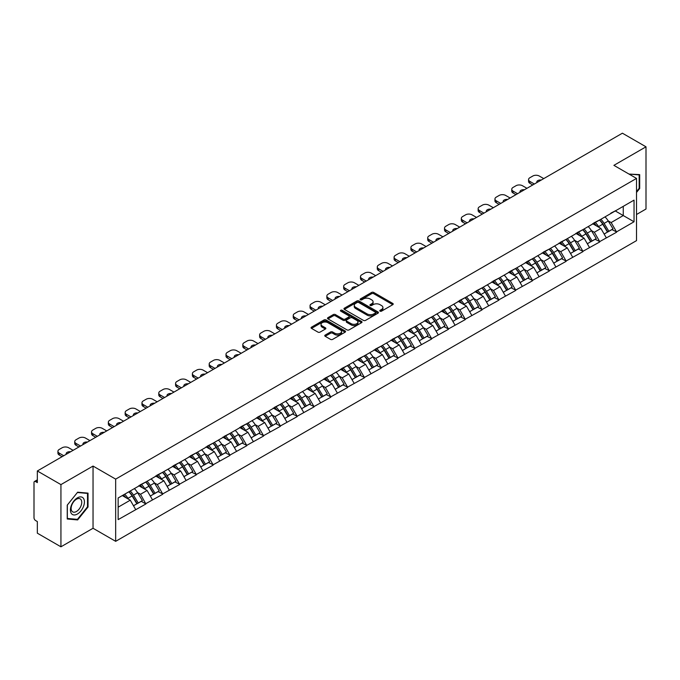 <?xml version="1.0" encoding="UTF-8"?>
<svg xmlns="http://www.w3.org/2000/svg" width="680" height="680" viewBox="0 0 680 680"><rect width="100%" height="100%" fill="white"/><g stroke="black" fill="none" stroke-linecap="round" stroke-linejoin="round"><path stroke-width="1.02" d="M380.06 311.151A1.045 0.603 0 0 0 381.539 311.151L392.776 304.666A1.496 0.867 0 0 0 393.21 304.053A1.496 0.867 0 0 0 392.776 303.442L373.736 292.451A1.496 0.867 0 0 0 371.62 292.451L360.383 298.945A1.045 0.603 0 0 0 360.077 299.37A1.045 0.603 0 0 0 360.383 299.795A1.045 0.603 0 0 0 361.87 299.795L363.324 298.953A4.785 2.762 0 0 1 370.09 298.953L371.679 299.872A4.785 2.762 0 0 1 373.082 301.826A4.785 2.762 0 0 1 371.679 303.781L370.226 304.623A1.045 0.603 0 0 0 369.911 305.048A1.045 0.603 0 0 0 370.226 305.473A1.045 0.603 0 0 0 371.705 305.473L373.159 304.631A4.785 2.762 0 0 1 379.925 304.631L381.514 305.55A4.785 2.762 0 0 1 382.916 307.504A4.785 2.762 0 0 1 381.514 309.459L380.06 310.301A1.045 0.603 0 0 0 379.754 310.726A1.045 0.603 0 0 0 380.06 311.151L380.06 310.301M325.193 335.07A1.496 0.867 0 0 0 324.76 335.682A1.496 0.867 0 0 0 325.193 336.294L330.539 339.379A1.496 0.867 0 0 0 332.648 339.379L345.134 332.171A1.496 0.867 0 0 0 345.567 331.559A1.496 0.867 0 0 0 345.134 330.956L326.094 319.966A1.496 0.867 0 0 0 323.977 319.966L311.5 327.165A1.496 0.867 0 0 0 311.058 327.777A1.496 0.867 0 0 0 311.5 328.389L317.951 332.112A1.496 0.867 0 0 0 320.067 332.112L325.405 329.026A1.496 0.867 0 0 0 325.848 328.414A1.496 0.867 0 0 0 325.405 327.811L322.209 325.958A4.003 2.312 0 0 1 321.036 324.326A4.003 2.312 0 0 1 323.501 322.192A4.003 2.312 0 0 1 327.862 322.694L340.399 329.927A4.003 2.312 0 0 1 341.572 331.559A4.003 2.312 0 0 1 339.099 333.693A4.003 2.312 0 0 1 334.738 333.2L332.648 331.993A1.496 0.867 0 0 0 330.539 331.993L325.193 335.07L325.193 336.294L330.539 333.234L330.539 331.993M93.041 466.063L60.936 484.602L37.34 470.976L622.404 133.195L646 146.812L613.895 165.35L636.523 178.415L115.668 479.128L93.041 466.063L93.041 528.266L115.668 541.331L115.668 479.128M363.426 320.39A1.496 0.867 0 0 0 365.543 320.39L378.021 313.183A1.496 0.867 0 0 0 378.462 312.57A1.496 0.867 0 0 0 378.021 311.958L358.989 300.968A1.496 0.867 0 0 0 356.873 300.968L344.394 308.176A1.496 0.867 0 0 0 343.952 308.788A1.496 0.867 0 0 0 344.394 309.4L363.426 320.39M341.156 311.38A1.045 0.603 0 0 1 342.219 311.525L342.219 310.284L361.573 321.462A1.496 0.867 0 0 1 362.015 322.065A1.496 0.867 0 0 1 361.573 322.677L349.095 329.885A1.496 0.867 0 0 1 346.978 329.885L327.947 318.894L327.947 317.671A1.496 0.867 0 0 0 327.505 318.282A1.496 0.867 0 0 0 327.947 318.894M327.947 317.671L333.285 314.585A1.496 0.867 0 0 1 335.401 314.585L343.12 319.048A1.496 0.867 0 0 0 345.236 319.048L348.78 316.999A1.496 0.867 0 0 0 349.214 316.387A1.496 0.867 0 0 0 348.78 315.775L340.74 311.142A1.045 0.603 0 0 1 340.433 310.709A1.045 0.603 0 0 1 341.079 310.156A1.045 0.603 0 0 1 342.219 310.284M115.668 541.331L636.523 240.626L636.523 178.415M128.894 491.776A10.208 5.89 -120 0 1 132.387 495.856L137.147 503.719L141.295 501.321L145.894 503.973L140.505 494.275L137.522 492.55M145.894 503.973L118.15 519.622L118.15 497.973L634.04 200.124L634.04 221.774L616.531 231.888L611.141 222.555L608.158 220.83M599.531 220.056A10.208 5.89 -120 0 1 603.024 224.136L607.784 231.999L611.932 229.602L616.531 231.888M616.531 232.254L599.726 241.587L594.337 232.254L591.354 230.537M582.717 229.755A10.208 5.89 -120 0 1 586.211 233.844L590.971 241.698L595.119 239.309L599.726 241.587M599.726 241.961L582.913 251.294L577.524 241.961L574.54 240.236M565.913 239.462A10.208 5.89 -120 0 1 569.406 243.55L574.167 251.404L578.314 249.007L582.913 251.294M582.913 251.668L566.108 261.001L560.719 251.668L557.736 249.942M549.1 249.169A10.208 5.89 -120 0 1 552.593 253.249L557.354 261.111L561.501 258.714L566.108 261.001M566.108 261.366L549.295 270.7L543.906 261.366L540.923 259.649M532.295 258.868A10.208 5.89 -120 0 1 535.789 262.956L540.549 270.81L544.697 268.422L549.295 270.7M549.295 271.074L532.491 280.406L527.102 271.074L524.119 269.348M515.483 268.575A10.208 5.89 -120 0 1 518.985 272.663L523.736 280.517L527.884 278.12L532.491 280.406M532.491 280.78L515.678 290.113L510.298 280.78L507.305 279.055M498.678 278.281A10.208 5.89 -120 0 1 502.171 282.361L506.931 290.224L511.079 287.827L515.678 290.113M515.678 290.488L498.873 299.812L493.485 290.488L490.501 288.762M481.865 287.98A10.208 5.89 -120 0 1 485.367 292.069L490.118 299.923L494.267 297.534L498.873 299.812M498.873 300.186L482.06 309.519L476.68 300.186L473.688 298.46M465.06 297.687A10.208 5.89 -120 0 1 468.554 301.775L473.314 309.629L477.462 307.232L482.06 309.519M482.06 309.893L465.256 319.226L459.867 309.893L456.883 308.168M448.248 307.394A10.208 5.89 -120 0 1 451.75 311.474L456.501 319.337L460.649 316.94L465.256 319.226M465.256 319.6L448.443 328.925L443.062 319.6L440.079 317.875M431.443 317.093A10.208 5.89 -120 0 1 434.936 321.181L439.696 329.035L443.844 326.647L448.443 328.925M448.443 329.298L431.638 338.631L426.25 329.298L423.266 327.582M414.638 326.8A10.208 5.89 -120 0 1 418.132 330.888L422.892 338.742L427.04 336.345L431.638 338.631M431.638 339.005L414.834 348.339L409.445 339.005L406.462 337.28M397.825 336.506A10.208 5.89 -120 0 1 401.319 340.595L406.079 348.449L410.227 346.052L414.834 348.339M414.834 348.712L398.021 358.037L392.632 348.712L389.649 346.987M381.021 346.205A10.208 5.89 -120 0 1 384.514 350.293L389.274 358.148L393.423 355.759L398.021 358.037M398.021 358.411L381.216 367.744L375.827 358.411L372.844 356.694M364.208 355.912A10.208 5.89 -120 0 1 367.701 360L372.462 367.854L376.609 365.457L381.216 367.744M381.216 368.118L364.403 377.451L359.014 368.118L356.031 366.392M347.403 365.619A10.208 5.89 -120 0 1 350.897 369.707L355.657 377.561L359.805 375.164L364.403 377.451M364.403 377.825L347.599 387.149L342.21 377.825L339.226 376.1M330.591 375.317A10.208 5.89 -120 0 1 334.084 379.406L338.844 387.26L342.992 384.872L347.599 387.149M347.599 387.524L330.786 396.856L325.397 387.524L322.413 385.806M313.786 385.024A10.208 5.89 -120 0 1 317.279 389.113L322.039 396.967L326.188 394.57L330.786 396.856M330.786 397.23L313.981 406.563L308.593 397.23L305.609 395.505M296.973 394.731A10.208 5.89 -120 0 1 300.466 398.82L305.226 406.674L309.375 404.277L313.981 406.563M313.981 406.938L297.168 416.262L291.779 406.938L288.796 405.212M280.168 404.438A10.208 5.89 -120 0 1 283.662 408.519L288.422 416.381L292.57 413.984L297.168 416.262M297.168 416.636L280.364 425.969L274.975 416.636L271.991 414.919M263.356 414.137A10.208 5.89 -120 0 1 266.857 418.225L271.609 426.079L275.757 423.683L280.364 425.969M280.364 426.343L263.551 435.676L258.171 426.343L255.178 424.618M246.551 423.844A10.208 5.89 -120 0 1 250.044 427.933L254.804 435.787L258.952 433.389L263.551 435.676M263.551 436.05L246.746 445.375L241.357 436.05L238.374 434.325M229.738 433.551A10.208 5.89 -120 0 1 233.24 437.631L237.992 445.493L242.139 443.096L246.746 445.375M246.746 445.748L229.933 455.081L224.553 445.748L221.561 444.031M212.933 443.25A10.208 5.89 -120 0 1 216.427 447.338L221.187 455.192L225.335 452.795L229.933 455.081M229.933 455.456L213.129 464.788L207.74 455.456L204.756 453.73M196.129 452.956A10.208 5.89 -120 0 1 199.623 457.045L204.374 464.899L208.522 462.502L213.129 464.788M213.129 465.162L196.316 474.495L190.935 465.162L187.952 463.437M179.316 462.663A10.208 5.89 -120 0 1 182.809 466.743L187.569 474.606L191.718 472.209L196.316 474.495M196.316 474.861L179.511 484.194L174.123 474.861L171.139 473.144M162.511 472.362A10.208 5.89 -120 0 1 166.005 476.45L170.765 484.304L174.913 481.916L179.511 484.194M179.511 484.568L162.707 493.901L157.318 484.568L154.334 482.842M145.698 482.069A10.208 5.89 -120 0 1 149.192 486.158L153.952 494.012L158.1 491.614L162.707 493.901M162.707 494.275L145.894 503.608M140.182 484.883L145.894 481.958M140.505 494.275L147.084 490.475L138.78 485.69M152.464 499.808L147.084 490.475M156.995 475.175L162.707 472.252M157.318 484.568L163.888 480.777L155.593 475.983M169.278 490.101L163.888 480.777M173.799 465.469L179.511 462.544M174.123 474.861L180.693 471.07L172.397 466.276M186.082 480.403L180.693 471.07M190.612 455.77L196.316 452.846M190.935 465.162L197.506 461.363L189.21 456.577M202.895 470.696L197.506 461.363M207.417 446.063L213.129 443.139M207.74 455.456L214.31 451.664L206.014 446.87M219.7 460.989L214.31 451.664M224.23 436.356L229.933 433.432M224.553 445.748L231.124 441.958L222.827 437.163M236.512 451.29L231.124 441.958M241.034 426.657L246.746 423.733M241.357 436.05L247.928 432.25L239.632 427.465M253.317 441.583L247.928 432.25M257.839 416.95L263.551 414.026M258.171 426.343L264.741 422.552L256.445 417.758M270.13 431.876L264.741 422.552M274.652 407.243L280.364 404.32M274.975 416.636L281.546 412.845L273.25 408.051M286.935 422.178L281.546 412.845M291.457 397.545L297.168 394.621M291.779 406.938L298.358 403.138L290.062 398.352M303.748 412.471L298.358 403.138M308.269 387.838L313.981 384.914M308.593 397.23L315.163 393.44L306.867 388.646M320.552 402.764L315.163 393.44M325.074 378.131L330.786 375.207M325.397 387.524L331.976 383.732L323.68 378.938M337.356 393.065L331.976 383.732M341.887 368.433L347.599 365.508M342.21 377.825L348.78 374.025L340.484 369.24M354.17 383.358L348.78 374.025M358.692 358.725L364.403 355.801M359.014 368.118L365.594 364.327L357.289 359.533M370.974 373.651L365.594 364.327M375.504 349.019L381.216 346.094M375.827 358.411L382.398 354.62L374.102 349.826M387.787 363.953L382.398 354.62M392.309 339.311L398.021 336.396M392.632 348.712L399.202 344.913L390.906 340.127M404.591 354.246L399.202 344.913M409.122 329.613L414.834 326.689M409.445 339.005L416.015 335.206L407.719 330.421M421.404 344.539L416.015 335.206M425.926 319.906L431.638 316.982M426.25 329.298L432.82 325.507L424.524 320.714M438.209 334.841L432.82 325.507M442.739 310.199L448.443 307.275M443.062 319.6L449.633 315.8L441.337 311.015M455.022 325.133L449.633 315.8M459.544 300.5L465.256 297.576M459.867 309.893L466.438 306.094L458.142 301.308M471.827 315.426L466.438 306.094M476.357 290.793L482.06 287.87M476.68 300.186L483.25 296.395L474.954 291.601M488.639 305.728L483.25 296.395M493.162 281.087L498.873 278.162M493.485 290.488L500.055 286.688L491.759 281.902M505.444 296.021L500.055 286.688M509.966 271.388L515.678 268.464M510.298 280.78L516.868 276.981L508.572 272.195M522.257 286.314L516.868 276.981M526.779 261.681L532.491 258.757M527.102 271.074L533.673 267.282L525.376 262.488M539.062 276.615L533.673 267.282M543.583 251.974L549.295 249.05M543.906 261.366L550.486 257.575L542.189 252.79M555.866 266.909L550.486 257.575M560.396 242.275L566.108 239.351M560.719 251.668L567.29 247.869L558.994 243.083M572.679 257.201L567.29 247.869M577.201 232.569L582.913 229.644M577.524 241.961L584.103 238.17L575.807 233.376M589.483 247.495L584.103 238.17M594.014 222.861L599.726 219.938M594.337 232.254L600.908 228.463L592.611 223.669M606.296 237.796L600.908 228.463M610.818 213.163L616.531 210.239M611.141 222.555L623.262 215.552L623.262 206.346L634.04 200.124M615.289 210.953L634.04 221.774M636.523 214.498L646 209.023L646 146.812M60.936 484.602L60.936 546.805L37.34 533.188L37.34 521.552L35.615 520.557A2.286 1.317 -120 0 1 34 517.76L34 482.545A2.286 1.317 -120 0 1 34.476 481.5A2.286 1.317 -120 0 1 35.615 481.61L37.34 482.613L37.34 470.976M60.936 546.805L93.041 528.266M118.15 507.178L130.271 500.183L122.298 495.575M135.66 509.515L130.271 500.183M602.786 224.324L603.321 224.629M585.981 234.03L586.509 234.337M569.168 243.729L569.704 244.035M552.364 253.436L552.891 253.742M535.551 263.143L536.087 263.449M518.746 272.841L519.274 273.148M501.933 282.548L502.469 282.854M485.129 292.255L485.664 292.561M468.316 301.954L468.851 302.269M451.512 311.661L452.047 311.967M434.699 321.368L435.234 321.674M417.894 331.067L418.429 331.381M401.081 340.774L401.616 341.079M384.276 350.48L384.812 350.786M367.472 360.179L367.999 360.493M350.659 369.886L351.195 370.192M333.854 379.593L334.381 379.899M317.041 389.291L317.577 389.606M300.237 398.999L300.764 399.304M283.424 408.705L283.959 409.012M266.62 418.404L267.155 418.719M249.806 428.111L250.342 428.417M233.002 437.818L233.537 438.124M216.189 447.517L216.725 447.831M199.385 457.223L199.92 457.529M182.571 466.93L183.107 467.237M165.767 476.637L166.303 476.943M148.954 486.336L149.489 486.642M132.149 496.043L132.685 496.349M636.523 192.448L639.693 188.487L639.693 174.624L629 174.071L639.158 174.905L639.158 188.334L636.523 191.624M88.034 493.127L77.639 492.201L67.243 505.129L67.243 518.993L77.639 519.928L88.034 506.991L88.034 493.127M380.477 311.304L381.514 310.7A4.785 2.762 0 0 0 382.916 308.745L382.916 307.504M373.082 301.826L373.082 303.067A4.785 2.762 0 0 1 371.679 305.023L370.642 305.626M392.76 304.674L373.736 293.7A1.496 0.867 0 0 0 371.62 293.7L360.808 299.948M378.003 313.2L358.989 302.218A1.496 0.867 0 0 0 356.873 302.218L344.411 309.409M375.377 313.004A1.045 0.603 0 0 0 375.683 312.57A1.045 0.603 0 0 0 375.377 312.146L358.666 302.498A1.045 0.603 0 0 0 357.187 302.498L355.657 303.382A4.785 2.762 0 0 0 354.254 305.337A4.785 2.762 0 0 0 355.657 307.292L367.072 313.888A4.785 2.762 0 0 0 373.847 313.888L375.377 313.004L375.377 314.245A1.045 0.603 0 0 0 375.683 313.82L375.683 312.57M354.254 305.337L354.254 306.578A4.785 2.762 0 0 0 355.657 308.533L355.657 307.292M375.377 314.245L373.847 315.129A4.785 2.762 0 0 1 367.072 315.129L355.657 308.533M327.964 318.903L333.285 315.834L333.285 314.585M349.214 316.387L349.214 317.637A1.496 0.867 0 0 1 348.78 318.249L345.236 320.288A1.496 0.867 0 0 1 343.12 320.288L335.401 315.834A1.496 0.867 0 0 0 333.285 315.834M342.219 311.525L361.556 322.694M351.135 323.672A4.003 2.312 0 0 0 355.495 324.173A4.003 2.312 0 0 0 357.96 322.039A4.003 2.312 0 0 0 356.787 320.407L352.376 317.857A1.496 0.867 0 0 0 350.26 317.857L346.715 319.898A1.496 0.867 0 0 0 346.281 320.51A1.496 0.867 0 0 0 346.715 321.122L351.135 323.672L351.135 324.912A4.003 2.312 0 0 0 355.495 325.414A4.003 2.312 0 0 0 357.96 323.28L357.96 322.039M346.281 320.51L346.281 321.759A1.496 0.867 0 0 0 346.715 322.363L346.715 321.122M351.135 324.912L346.715 322.363M341.572 331.559L341.572 332.809A4.003 2.312 0 0 1 339.099 334.942A4.003 2.312 0 0 1 334.738 334.441L332.648 333.234A1.496 0.867 0 0 0 330.539 333.234M321.036 324.326L321.036 325.575A4.003 2.312 0 0 0 322.209 327.207L322.209 325.958M325.389 329.043L322.209 327.207M345.108 332.188L326.094 321.207A1.496 0.867 0 0 0 323.977 321.207L311.517 328.398M639.158 188.181L639.693 188.487M87.499 506.677L88.034 506.991M76.542 519.29L77.639 519.928M543.745 178.602L539.274 176.026A4.573 2.635 0 0 0 532.814 176.026L529.907 177.701A4.573 2.635 0 0 0 528.564 179.571A4.573 2.635 0 0 0 529.907 181.432L529.907 183.303L532.755 184.952M529.907 183.303A4.573 2.635 180 0 1 528.564 181.432L528.564 179.571M529.907 181.432L534.378 184.017M536.885 182.563A3.579 2.066 180 0 1 536.775 182.053A3.579 2.066 180 0 1 541.237 180.055M604.996 216.894A12.495 7.216 60 0 1 608.269 221.017L604.12 223.405A12.495 7.216 -120 0 0 600.848 219.292M604.12 223.405L608.88 231.268L613.029 228.871L608.269 221.017M607.784 231.999L608.88 231.268M611.932 229.602L613.029 228.871M593.708 223.04A10.208 5.89 60 0 1 596.521 225.93M595.298 222.496A12.495 7.216 60 0 1 598.578 226.61L599.046 227.383M604.154 234.09L607.478 232.075L602.726 224.213A12.495 7.216 -120 0 0 599.446 220.099M607.478 232.075L604.112 234.013M526.94 188.309L522.469 185.725A4.573 2.635 0 0 0 516.001 185.725L513.094 187.408A4.573 2.635 0 0 0 511.76 189.269A4.573 2.635 0 0 0 513.094 191.139L513.094 193.001L515.95 194.65M513.094 193.001A4.573 2.635 180 0 1 511.76 191.139L511.76 189.269M513.094 191.139L517.565 193.724M520.072 192.27A3.579 2.066 180 0 1 519.962 191.76A3.579 2.066 180 0 1 524.433 189.754M588.192 226.601A12.495 7.216 60 0 1 591.464 230.715L587.316 233.112A12.495 7.216 -120 0 0 584.043 228.999M587.316 233.112L592.076 240.966L596.224 238.578L591.464 230.715M590.971 241.698L592.076 240.966M595.119 239.309L596.224 238.578M576.895 232.747A10.208 5.89 60 0 1 579.708 235.637M578.493 232.195A12.495 7.216 60 0 1 581.765 236.317L582.233 237.09M587.35 243.797L590.673 241.774L585.913 233.92A12.495 7.216 -120 0 0 582.641 229.806M590.673 241.774L587.308 243.721M510.127 198.016L505.656 195.432A4.573 2.635 0 0 0 499.196 195.432L496.289 197.115A4.573 2.635 0 0 0 494.946 198.976A4.573 2.635 0 0 0 496.289 200.846L496.289 202.708L499.137 204.357M496.289 202.708A4.573 2.635 180 0 1 494.946 200.846L494.946 198.976M496.289 200.846L500.76 203.422M503.268 201.977A3.579 2.066 180 0 1 503.158 201.467A3.579 2.066 180 0 1 507.62 199.461M571.379 236.3A12.495 7.216 60 0 1 574.651 240.423L570.503 242.82A12.495 7.216 -120 0 0 567.231 238.697M570.503 242.82L575.263 250.674L579.411 248.276L574.651 240.423M574.167 251.404L575.263 250.674M578.314 249.007L579.411 248.276M560.09 242.454A10.208 5.89 60 0 1 562.904 245.335M561.68 241.901A12.495 7.216 60 0 1 564.961 246.024L565.428 246.798M570.537 253.496L573.861 251.481L569.109 243.627A12.495 7.216 -120 0 0 565.828 239.504M573.861 251.481L570.494 253.427M493.323 207.714L488.852 205.139A4.573 2.635 0 0 0 482.383 205.139L479.476 206.814A4.573 2.635 0 0 0 478.142 208.683A4.573 2.635 0 0 0 479.476 210.545L479.476 212.415L482.333 214.064M479.476 212.415A4.573 2.635 180 0 1 478.142 210.545L478.142 208.683M479.476 210.545L483.947 213.129M486.455 211.675A3.579 2.066 180 0 1 486.344 211.166A3.579 2.066 180 0 1 490.815 209.168M554.574 246.007A12.495 7.216 60 0 1 557.846 250.129L553.698 252.518A12.495 7.216 -120 0 0 550.426 248.404M553.698 252.518L558.458 260.38L562.606 257.983L557.846 250.129M557.354 261.111L558.458 260.38M561.501 258.714L562.606 257.983M543.277 252.152A10.208 5.89 60 0 1 546.1 255.042M544.875 251.608A12.495 7.216 60 0 1 548.148 255.723L548.615 256.496M553.733 263.202L557.056 261.188L552.296 253.334A12.495 7.216 -120 0 0 549.024 249.212M557.056 261.188L553.69 263.126M476.519 217.421L472.048 214.838A4.573 2.635 0 0 0 465.579 214.838L462.672 216.52A4.573 2.635 0 0 0 461.329 218.382A4.573 2.635 0 0 0 462.672 220.252L462.672 222.122L465.528 223.762M462.672 222.122A4.573 2.635 180 0 1 461.329 220.252L461.329 218.382M462.672 220.252L467.143 222.836M469.65 221.382A3.579 2.066 180 0 1 469.54 220.873A3.579 2.066 180 0 1 474.002 218.867M537.761 255.714A12.495 7.216 60 0 1 541.034 259.828L536.885 262.225A12.495 7.216 -120 0 0 533.613 258.111M536.885 262.225L541.645 270.079L545.793 267.69L541.034 259.828M540.549 270.81L541.645 270.079M544.697 268.422L545.793 267.69M526.473 261.859A10.208 5.89 60 0 1 529.287 264.75M528.062 261.315A12.495 7.216 60 0 1 531.343 265.429L531.811 266.203M536.919 272.909L540.243 270.887L535.491 263.032A12.495 7.216 -120 0 0 532.211 258.918M540.243 270.887L536.877 272.833M459.706 227.128L455.235 224.544A4.573 2.635 0 0 0 448.766 224.544L445.859 226.227A4.573 2.635 0 0 0 444.524 228.089A4.573 2.635 0 0 0 445.859 229.959L445.859 231.821L448.715 233.47M445.859 231.821A4.573 2.635 180 0 1 444.524 229.959L444.524 228.089M445.859 229.959L450.33 232.534M452.846 231.089A3.579 2.066 180 0 1 452.736 230.579A3.579 2.066 180 0 1 457.198 228.574M520.957 265.421A12.495 7.216 60 0 1 524.229 269.535L520.081 271.932A12.495 7.216 -120 0 0 516.808 267.81M520.081 271.932L524.841 279.786L528.989 277.389L524.229 269.535M523.736 280.517L524.841 279.786M527.884 278.12L528.989 277.389M509.66 271.567A10.208 5.89 60 0 1 512.482 274.448M511.258 271.014A12.495 7.216 60 0 1 514.531 275.137L514.998 275.91M520.115 282.608L523.438 280.594L518.678 272.74A12.495 7.216 -120 0 0 515.406 268.617M523.438 280.594L520.072 282.54M638.494 174.522L639.158 174.905M71.358 513.485A9.902 5.721 120 0 0 80.92 510.918A9.902 5.721 120 0 0 83.487 498.389A9.902 5.721 120 0 0 73.916 500.956A9.902 5.721 120 0 0 71.358 513.485M71.85 511.079A7.497 4.326 120 0 0 72.692 511.862A7.497 4.326 120 0 0 79.671 508.36A7.497 4.326 120 0 0 81.031 499.656A7.497 4.326 120 0 0 80.189 498.873A7.497 4.326 120 0 0 73.21 502.375A7.497 4.326 120 0 0 71.85 511.079M77.418 492.507L87.499 493.408L87.499 506.838L77.418 519.367L67.346 518.466L67.346 505.036L77.401 492.49M86.828 493.017L87.499 493.408M442.901 236.827L438.43 234.251A4.573 2.635 0 0 0 431.962 234.251L429.054 235.926A4.573 2.635 0 0 0 427.712 237.796A4.573 2.635 0 0 0 429.054 239.657L429.054 241.527L431.911 243.176M429.054 241.527A4.573 2.635 180 0 1 427.712 239.657L427.712 237.796M429.054 239.657L433.525 242.242M436.033 240.797A3.579 2.066 180 0 1 435.923 240.286A3.579 2.066 180 0 1 440.385 238.28M504.144 275.12A12.495 7.216 60 0 1 507.425 279.242L503.276 281.63A12.495 7.216 -120 0 0 499.995 277.517M503.276 281.63L508.028 289.493L512.176 287.096L507.425 279.242M506.931 290.224L508.028 289.493M511.079 287.827L512.176 287.096M492.856 281.265A10.208 5.89 60 0 1 495.669 284.155M494.445 280.721A12.495 7.216 60 0 1 497.726 284.835L498.193 285.608M503.302 292.315L506.634 290.3L501.874 282.447A12.495 7.216 -120 0 0 498.601 278.324M506.634 290.3L503.26 292.238M426.088 246.534L421.617 243.95A4.573 2.635 0 0 0 415.157 243.95L412.241 245.633A4.573 2.635 0 0 0 410.907 247.495A4.573 2.635 0 0 0 412.241 249.364L412.241 251.234L415.098 252.875M412.241 251.234A4.573 2.635 180 0 1 410.907 249.364L410.907 247.495M412.241 249.364L416.712 251.949M419.228 250.495A3.579 2.066 180 0 1 419.118 249.985A3.579 2.066 180 0 1 423.58 247.979M487.339 284.826A12.495 7.216 60 0 1 490.612 288.94L486.463 291.337A12.495 7.216 -120 0 0 483.191 287.224M486.463 291.337L491.223 299.192L495.371 296.803L490.612 288.94M490.118 299.923L491.223 299.192M494.267 297.534L495.371 296.803M476.042 290.972A10.208 5.89 60 0 1 478.864 293.862M477.64 290.428A12.495 7.216 60 0 1 480.913 294.542L481.381 295.315M486.498 302.022L489.821 299.999L485.061 292.145A12.495 7.216 -120 0 0 481.788 288.031M489.821 299.999L486.455 301.945M409.284 256.241L404.812 253.657A4.573 2.635 0 0 0 398.344 253.657L395.437 255.34A4.573 2.635 0 0 0 394.094 257.201A4.573 2.635 0 0 0 395.437 259.072L395.437 260.933L398.293 262.582M395.437 260.933A4.573 2.635 180 0 1 394.094 259.072L394.094 257.201M395.437 259.072L399.908 261.647M402.416 260.202A3.579 2.066 180 0 1 402.305 259.692A3.579 2.066 180 0 1 406.767 257.686M470.526 294.534A12.495 7.216 60 0 1 473.807 298.648L469.659 301.045A12.495 7.216 -120 0 0 466.378 296.922M469.659 301.045L474.41 308.899L478.558 306.501L473.807 298.648M473.314 309.629L474.41 308.899M477.462 307.232L478.558 306.501M459.238 300.679A10.208 5.89 60 0 1 462.052 303.56M460.836 300.126A12.495 7.216 60 0 1 464.108 304.249L464.576 305.023M469.685 311.721L473.017 309.706L468.256 301.852A12.495 7.216 -120 0 0 464.984 297.729M473.017 309.706L469.65 311.652M392.471 265.94L388 263.364A4.573 2.635 0 0 0 381.539 263.364L378.624 265.038A4.573 2.635 0 0 0 377.289 266.909A4.573 2.635 0 0 0 378.624 268.77L378.624 270.64L381.48 272.289M378.624 270.64A4.573 2.635 180 0 1 377.289 268.77L377.289 266.909M378.624 268.77L383.095 271.354M385.611 269.909A3.579 2.066 180 0 1 385.5 269.399A3.579 2.066 180 0 1 389.963 267.393M453.721 304.232A12.495 7.216 60 0 1 456.994 308.354L452.846 310.743A12.495 7.216 -120 0 0 449.573 306.629M452.846 310.743L457.606 318.606L461.754 316.208L456.994 308.354M456.501 319.337L457.606 318.606M460.649 316.94L461.754 316.208M442.425 310.377A10.208 5.89 60 0 1 445.247 313.267M444.023 309.833A12.495 7.216 60 0 1 447.296 313.947L447.771 314.721M452.88 321.427L456.204 319.413L451.443 311.559A12.495 7.216 -120 0 0 448.171 307.436M456.204 319.413L452.837 321.351M375.666 275.647L371.195 273.062A4.573 2.635 0 0 0 364.726 273.062L361.82 274.745A4.573 2.635 0 0 0 360.476 276.607A4.573 2.635 0 0 0 361.82 278.477L361.82 280.347L364.675 281.996M361.82 280.347A4.573 2.635 180 0 1 360.476 278.477L360.476 276.607M361.82 278.477L366.291 281.061M368.798 279.607A3.579 2.066 180 0 1 368.688 279.098A3.579 2.066 180 0 1 373.15 277.1M436.909 313.939A12.495 7.216 60 0 1 440.19 318.053L436.041 320.45A12.495 7.216 -120 0 0 432.76 316.336M436.041 320.45L440.793 328.304L444.941 325.916L440.19 318.053M439.696 329.035L440.793 328.304M443.844 326.647L444.941 325.916M425.62 320.084A10.208 5.89 60 0 1 428.434 322.975M427.219 319.541A12.495 7.216 60 0 1 430.491 323.654L430.958 324.428M436.075 331.135L439.399 329.12L434.639 321.257A12.495 7.216 -120 0 0 431.366 317.144M439.399 329.12L436.033 331.058M358.853 285.353L354.382 282.769A4.573 2.635 0 0 0 347.922 282.769L345.006 284.452A4.573 2.635 0 0 0 343.672 286.314A4.573 2.635 0 0 0 345.006 288.184L345.006 290.046L347.863 291.695M345.006 290.046A4.573 2.635 180 0 1 343.672 288.184L343.672 286.314M345.006 288.184L349.477 290.76M351.993 289.315A3.579 2.066 180 0 1 351.883 288.804A3.579 2.066 180 0 1 356.346 286.798M420.104 323.646A12.495 7.216 60 0 1 423.376 327.76L419.228 330.157A12.495 7.216 -120 0 0 415.956 326.034M419.228 330.157L423.988 338.011L428.137 335.614L423.376 327.76M422.892 338.742L423.988 338.011M427.04 336.345L428.137 335.614M408.816 329.791A10.208 5.89 60 0 1 411.629 332.681M410.405 329.239A12.495 7.216 60 0 1 413.678 333.361L414.154 334.135M419.262 340.833L422.586 338.819L417.826 330.964A12.495 7.216 -120 0 0 414.553 326.842M422.586 338.819L419.22 340.765M342.048 295.052L337.577 292.476A4.573 2.635 0 0 0 331.109 292.476L328.202 294.151A4.573 2.635 0 0 0 326.859 296.021A4.573 2.635 0 0 0 328.202 297.882L328.202 299.752L331.058 301.401M328.202 299.752A4.573 2.635 180 0 1 326.859 297.882L326.859 296.021M328.202 297.882L332.673 300.466M335.18 299.022A3.579 2.066 180 0 1 335.07 298.512A3.579 2.066 180 0 1 339.532 296.505M403.3 333.344A12.495 7.216 60 0 1 406.572 337.467L402.424 339.855A12.495 7.216 -120 0 0 399.151 335.741M402.424 339.855L407.184 347.718L411.332 345.321L406.572 337.467M406.079 348.449L407.184 347.718M410.227 346.052L411.332 345.321M392.003 339.49A10.208 5.89 60 0 1 394.817 342.38M393.601 338.946A12.495 7.216 60 0 1 396.874 343.06L397.341 343.842M402.458 350.54L405.781 348.525L401.022 340.671A12.495 7.216 -120 0 0 397.749 336.549M405.781 348.525L402.416 350.472M325.236 304.759L320.764 302.175A4.573 2.635 0 0 0 314.304 302.175L311.398 303.858A4.573 2.635 0 0 0 310.054 305.728A4.573 2.635 0 0 0 311.398 307.589L311.398 309.459L314.245 311.108M311.398 309.459A4.573 2.635 180 0 1 310.054 307.589L310.054 305.728M311.398 307.589L315.868 310.173M318.376 308.72A3.579 2.066 180 0 1 318.265 308.21A3.579 2.066 180 0 1 322.728 306.212M386.486 343.051A12.495 7.216 60 0 1 389.759 347.166L385.611 349.562A12.495 7.216 -120 0 0 382.339 345.449M385.611 349.562L390.371 357.416L394.519 355.028L389.759 347.166M389.274 358.148L390.371 357.416M393.423 355.759L394.519 355.028M375.199 349.197A10.208 5.89 60 0 1 378.012 352.087M376.788 348.653A12.495 7.216 60 0 1 380.06 352.767L380.536 353.541M385.645 360.247L388.969 358.232L384.208 350.37A12.495 7.216 -120 0 0 380.936 346.256M388.969 358.232L385.602 360.171M308.431 314.466L303.96 311.882A4.573 2.635 0 0 0 297.491 311.882L294.584 313.565A4.573 2.635 0 0 0 293.25 315.426A4.573 2.635 0 0 0 294.584 317.297L294.584 319.158L297.44 320.807M294.584 319.158A4.573 2.635 180 0 1 293.25 317.297L293.25 315.426M294.584 317.297L299.055 319.872M301.563 318.427A3.579 2.066 180 0 1 301.452 317.917A3.579 2.066 180 0 1 305.923 315.911M369.682 352.758A12.495 7.216 60 0 1 372.954 356.873L368.806 359.269A12.495 7.216 -120 0 0 365.534 355.147M368.806 359.269L373.567 367.124L377.714 364.726L372.954 356.873M372.462 367.854L373.567 367.124M376.609 365.457L377.714 364.726M358.385 358.904A10.208 5.89 60 0 1 361.199 361.794M359.983 358.351A12.495 7.216 60 0 1 363.256 362.474L363.724 363.248M368.841 369.945L372.164 367.931L367.404 360.077A12.495 7.216 -120 0 0 364.131 355.963M372.164 367.931L368.798 369.877M291.618 324.164L287.147 321.589A4.573 2.635 0 0 0 280.687 321.589L277.78 323.264A4.573 2.635 0 0 0 276.437 325.133A4.573 2.635 0 0 0 277.78 326.995L277.78 328.865L280.627 330.514M277.78 328.865A4.573 2.635 180 0 1 276.437 326.995L276.437 325.133M277.78 326.995L282.251 329.579M284.758 328.134A3.579 2.066 180 0 1 284.648 327.624A3.579 2.066 180 0 1 289.111 325.618M352.869 362.457A12.495 7.216 60 0 1 356.142 366.579L351.993 368.976A12.495 7.216 -120 0 0 348.721 364.854M351.993 368.976L356.753 376.83L360.901 374.433L356.142 366.579M355.657 377.561L356.753 376.83M359.805 375.164L360.901 374.433M341.581 368.602A10.208 5.89 60 0 1 344.394 371.493M343.171 368.058A12.495 7.216 60 0 1 346.451 372.173L346.919 372.954M352.027 379.652L355.351 377.638L350.6 369.784A12.495 7.216 -120 0 0 347.319 365.661M355.351 377.638L351.985 379.584M274.813 333.872L270.343 331.287A4.573 2.635 0 0 0 263.874 331.287L260.967 332.971A4.573 2.635 0 0 0 259.632 334.841A4.573 2.635 0 0 0 260.967 336.702L260.967 338.572L263.823 340.221M260.967 338.572A4.573 2.635 180 0 1 259.632 336.702L259.632 334.841M260.967 336.702L265.438 339.286M267.945 337.832A3.579 2.066 180 0 1 267.835 337.322A3.579 2.066 180 0 1 272.306 335.325M336.065 372.164A12.495 7.216 60 0 1 339.337 376.278L335.189 378.675A12.495 7.216 -120 0 0 331.916 374.561M335.189 378.675L339.949 386.529L344.097 384.14L339.337 376.278M338.844 387.26L339.949 386.529M342.992 384.872L344.097 384.14M324.768 378.309A10.208 5.89 60 0 1 327.59 381.2M326.366 377.765A12.495 7.216 60 0 1 329.638 381.879L330.106 382.653M335.223 389.359L338.546 387.345L333.786 379.482A12.495 7.216 -120 0 0 330.514 375.368M338.546 387.345L335.18 389.283M258 343.578L253.529 340.995A4.573 2.635 0 0 0 247.07 340.995L244.162 342.677A4.573 2.635 0 0 0 242.82 344.539A4.573 2.635 0 0 0 244.162 346.409L244.162 348.271L247.019 349.92M244.162 348.271A4.573 2.635 180 0 1 242.82 346.409L242.82 344.539M244.162 346.409L248.633 348.984M251.141 347.539A3.579 2.066 180 0 1 251.03 347.029A3.579 2.066 180 0 1 255.493 345.024M319.251 381.871A12.495 7.216 60 0 1 322.524 385.985L318.376 388.382A12.495 7.216 -120 0 0 315.103 384.26M318.376 388.382L323.136 396.236L327.284 393.839L322.524 385.985M322.039 396.967L323.136 396.236M326.188 394.57L327.284 393.839M307.964 388.017A10.208 5.89 60 0 1 310.777 390.906M309.553 387.464A12.495 7.216 60 0 1 312.834 391.587L313.301 392.36M318.41 399.058L321.733 397.043L316.982 389.19A12.495 7.216 -120 0 0 313.701 385.075M321.733 397.043L318.368 398.99M241.196 353.277L236.725 350.701A4.573 2.635 0 0 0 230.256 350.701L227.35 352.376A4.573 2.635 0 0 0 226.015 354.246A4.573 2.635 0 0 0 227.35 356.107L227.35 357.977L230.205 359.626M227.35 357.977A4.573 2.635 180 0 1 226.015 356.107L226.015 354.246M227.35 356.107L231.821 358.692M234.337 357.247A3.579 2.066 180 0 1 234.218 356.736A3.579 2.066 180 0 1 238.689 354.73M302.447 391.57A12.495 7.216 60 0 1 305.719 395.692L301.572 398.089A12.495 7.216 -120 0 0 298.299 393.966M301.572 398.089L306.332 405.943L310.479 403.546L305.719 395.692M305.226 406.674L306.332 405.943M309.375 404.277L310.479 403.546M291.15 397.715A10.208 5.89 60 0 1 293.973 400.605M292.749 397.171A12.495 7.216 60 0 1 296.021 401.285L296.488 402.067M301.606 408.765L304.929 406.75L300.169 398.897A12.495 7.216 -120 0 0 296.897 394.774M304.929 406.75L301.563 408.697M224.392 362.984L219.921 360.4A4.573 2.635 0 0 0 213.452 360.4L210.545 362.083A4.573 2.635 0 0 0 209.202 363.953A4.573 2.635 0 0 0 210.545 365.815L210.545 367.684L213.401 369.333M210.545 367.684A4.573 2.635 180 0 1 209.202 365.815L209.202 363.953M210.545 365.815L215.016 368.399M217.523 366.945A3.579 2.066 180 0 1 217.413 366.435A3.579 2.066 180 0 1 221.875 364.438M285.634 401.276A12.495 7.216 60 0 1 288.915 405.39L284.758 407.787A12.495 7.216 -120 0 0 281.486 403.673M284.758 407.787L289.519 415.642L293.666 413.253L288.915 405.39M288.422 416.381L289.519 415.642M292.57 413.984L293.666 413.253M274.346 407.422A10.208 5.89 60 0 1 277.159 410.312M275.935 406.878A12.495 7.216 60 0 1 279.216 410.992L279.684 411.765M284.793 418.472L288.116 416.457L283.365 408.595A12.495 7.216 -120 0 0 280.083 404.481M288.116 416.457L284.75 418.396M207.578 372.691L203.107 370.107A4.573 2.635 0 0 0 196.647 370.107L193.732 371.79A4.573 2.635 0 0 0 192.397 373.651A4.573 2.635 0 0 0 193.732 375.522L193.732 377.383L196.588 379.032M193.732 377.383A4.573 2.635 180 0 1 192.397 375.522L192.397 373.651M193.732 375.522L198.203 378.105M200.719 376.652A3.579 2.066 180 0 1 200.608 376.142A3.579 2.066 180 0 1 205.071 374.136M268.829 410.983A12.495 7.216 60 0 1 272.102 415.098L267.954 417.495A12.495 7.216 -120 0 0 264.681 413.372M267.954 417.495L272.714 425.349L276.862 422.951L272.102 415.098M271.609 426.079L272.714 425.349M275.757 423.683L276.862 422.951M257.533 417.129A10.208 5.89 60 0 1 260.355 420.019M259.131 416.576A12.495 7.216 60 0 1 262.403 420.699L262.871 421.473M267.988 428.171L271.311 426.156L266.551 418.302A12.495 7.216 -120 0 0 263.279 414.188M271.311 426.156L267.945 428.102M190.774 382.389L186.303 379.814A4.573 2.635 0 0 0 179.834 379.814L176.928 381.488A4.573 2.635 0 0 0 175.584 383.358A4.573 2.635 0 0 0 176.928 385.228L176.928 387.09L179.783 388.739M176.928 387.09A4.573 2.635 180 0 1 175.584 385.228L175.584 383.358M176.928 385.228L181.398 387.804M183.906 386.359A3.579 2.066 180 0 1 183.795 385.849A3.579 2.066 180 0 1 188.258 383.843M252.017 420.682A12.495 7.216 60 0 1 255.298 424.804L251.15 427.201A12.495 7.216 -120 0 0 247.869 423.079M251.15 427.201L255.901 435.055L260.049 432.659L255.298 424.804M254.804 435.787L255.901 435.055M258.952 433.389L260.049 432.659M240.728 426.827A10.208 5.89 60 0 1 243.542 429.717M242.326 426.284A12.495 7.216 60 0 1 245.599 430.398L246.066 431.179M251.175 437.877L254.507 435.863L249.747 428.009A12.495 7.216 -120 0 0 246.475 423.887M254.507 435.863L251.141 437.81M173.961 392.096L169.49 389.512A4.573 2.635 0 0 0 163.03 389.512L160.114 391.195A4.573 2.635 0 0 0 158.78 393.065A4.573 2.635 0 0 0 160.114 394.927L160.114 396.797L162.97 398.446M160.114 396.797A4.573 2.635 180 0 1 158.78 394.927L158.78 393.065M160.114 394.927L164.585 397.511M167.101 396.058A3.579 2.066 180 0 1 166.991 395.548A3.579 2.066 180 0 1 171.453 393.55M235.212 430.389A12.495 7.216 60 0 1 238.484 434.512L234.337 436.9A12.495 7.216 -120 0 0 231.064 432.786M234.337 436.9L239.097 444.762L243.245 442.365L238.484 434.512M237.992 445.493L239.097 444.762M242.139 443.096L243.245 442.365M223.916 436.535A10.208 5.89 60 0 1 226.737 439.425M225.513 435.99A12.495 7.216 60 0 1 228.786 440.104L229.253 440.878M234.371 447.585L237.694 445.57L232.934 437.708A12.495 7.216 -120 0 0 229.661 433.594M237.694 445.57L234.328 447.508M157.156 401.803L152.685 399.219A4.573 2.635 0 0 0 146.217 399.219L143.31 400.902A4.573 2.635 0 0 0 141.967 402.764A4.573 2.635 0 0 0 143.31 404.634L143.31 406.495L146.166 408.144M143.31 406.495A4.573 2.635 180 0 1 141.967 404.634L141.967 402.764M143.31 404.634L147.781 407.218M150.288 405.764A3.579 2.066 180 0 1 150.178 405.254A3.579 2.066 180 0 1 154.641 403.249M218.399 440.096A12.495 7.216 60 0 1 221.68 444.21L217.532 446.607A12.495 7.216 -120 0 0 214.251 442.493M217.532 446.607L222.283 454.461L226.431 452.064L221.68 444.21M221.187 455.192L222.283 454.461M225.335 452.795L226.431 452.064M207.111 446.241A10.208 5.89 60 0 1 209.924 449.131M208.709 445.689A12.495 7.216 60 0 1 211.981 449.812L212.449 450.585M217.557 457.283L220.889 455.269L216.13 447.414A12.495 7.216 -120 0 0 212.857 443.3M220.889 455.269L217.523 457.215M140.344 411.51L135.873 408.926A4.573 2.635 0 0 0 129.412 408.926L126.497 410.601A4.573 2.635 0 0 0 125.162 412.471A4.573 2.635 0 0 0 126.497 414.341L126.497 416.202L129.353 417.851M126.497 416.202A4.573 2.635 180 0 1 125.162 414.341L125.162 412.471M126.497 414.341L130.968 416.916M133.484 415.471A3.579 2.066 180 0 1 133.374 414.962A3.579 2.066 180 0 1 137.836 412.955M201.594 449.794A12.495 7.216 60 0 1 204.867 453.917L200.719 456.314A12.495 7.216 -120 0 0 197.446 452.192M200.719 456.314L205.479 464.168L209.627 461.771L204.867 453.917M204.374 464.899L205.479 464.168M208.522 462.502L209.627 461.771M190.298 455.948A10.208 5.89 60 0 1 193.12 458.83M191.896 455.396A12.495 7.216 60 0 1 195.168 459.519L195.644 460.292M200.753 466.99L204.077 464.975L199.316 457.121A12.495 7.216 -120 0 0 196.044 452.999M204.077 464.975L200.71 466.922M123.539 421.209L119.068 418.633A4.573 2.635 0 0 0 112.599 418.633L109.693 420.308A4.573 2.635 0 0 0 108.349 422.178A4.573 2.635 0 0 0 109.693 424.039L109.693 425.909L112.548 427.558M109.693 425.909A4.573 2.635 180 0 1 108.349 424.039L108.349 422.178M109.693 424.039L114.163 426.624M116.671 425.17A3.579 2.066 180 0 1 116.56 424.66A3.579 2.066 180 0 1 121.023 422.662M184.781 459.502A12.495 7.216 60 0 1 188.062 463.624L183.915 466.012A12.495 7.216 -120 0 0 180.633 461.898M183.915 466.012L188.666 473.875L192.822 471.478L188.062 463.624M187.569 474.606L188.666 473.875M191.718 472.209L192.822 471.478M173.494 465.647A10.208 5.89 60 0 1 176.307 468.537M175.091 465.103A12.495 7.216 60 0 1 178.364 469.217L178.831 469.99M183.948 476.697L187.272 474.683L182.512 466.82A12.495 7.216 -120 0 0 179.239 462.706M187.272 474.683L183.906 476.62M106.726 430.916L102.255 428.332A4.573 2.635 0 0 0 95.795 428.332L92.879 430.015A4.573 2.635 0 0 0 91.545 431.876A4.573 2.635 0 0 0 92.879 433.747L92.879 435.608L95.735 437.257M92.879 435.608A4.573 2.635 180 0 1 91.545 433.747L91.545 431.876M92.879 433.747L97.35 436.331M99.866 434.877A3.579 2.066 180 0 1 99.756 434.367A3.579 2.066 180 0 1 104.218 432.361M167.977 469.208A12.495 7.216 60 0 1 171.249 473.322L167.101 475.719A12.495 7.216 -120 0 0 163.829 471.606M167.101 475.719L171.862 483.573L176.01 481.177L171.249 473.322M170.765 484.304L171.862 483.573M174.913 481.916L176.01 481.177M156.689 475.354A10.208 5.89 60 0 1 159.502 478.244M158.279 474.802A12.495 7.216 60 0 1 161.551 478.924L162.027 479.697M167.135 486.396L170.459 484.381L165.699 476.527A12.495 7.216 -120 0 0 162.427 472.413M170.459 484.381L167.093 486.327M89.922 440.623L85.451 438.039A4.573 2.635 0 0 0 78.982 438.039L76.075 439.713A4.573 2.635 0 0 0 74.732 441.583A4.573 2.635 0 0 0 76.075 443.454L76.075 445.315L78.931 446.964M76.075 445.315A4.573 2.635 180 0 1 74.732 443.454L74.732 441.583M76.075 443.454L80.546 446.029M83.053 444.584A3.579 2.066 180 0 1 82.943 444.074A3.579 2.066 180 0 1 87.414 442.068M151.172 478.907A12.495 7.216 60 0 1 154.445 483.029L150.297 485.427A12.495 7.216 -120 0 0 147.024 481.304M150.297 485.427L155.057 493.281L159.205 490.883L154.445 483.029M153.952 494.012L155.057 493.281M158.1 491.614L159.205 490.883M139.876 485.061A10.208 5.89 60 0 1 142.69 487.942M141.474 484.508A12.495 7.216 60 0 1 144.746 488.631L145.214 489.404M150.331 496.102L153.655 494.088L148.894 486.234A12.495 7.216 -120 0 0 145.622 482.112M153.655 494.088L150.288 496.035M73.109 450.321L68.638 447.746A4.573 2.635 0 0 0 62.178 447.746L59.27 449.421A4.573 2.635 0 0 0 57.928 451.29A4.573 2.635 0 0 0 59.27 453.152L59.27 455.022L62.118 456.671M59.27 455.022A4.573 2.635 180 0 1 57.928 453.152L57.928 451.29M59.27 453.152L63.741 455.736M66.249 454.283A3.579 2.066 180 0 1 66.138 453.772A3.579 2.066 180 0 1 70.601 451.775M134.359 488.614A12.495 7.216 60 0 1 137.632 492.737L133.484 495.125A12.495 7.216 -120 0 0 130.212 491.011M133.484 495.125L138.244 502.988L142.392 500.59L137.632 492.737M137.147 503.719L138.244 502.988M141.295 501.321L142.392 500.59M123.344 494.981A10.208 5.89 60 0 1 125.885 497.649M124.661 494.215A12.495 7.216 60 0 1 127.933 498.329L128.409 499.103M133.518 505.81L136.841 503.795L132.09 495.933A12.495 7.216 -120 0 0 128.809 491.818M136.841 503.795L133.476 505.733M37.34 480.615L35.615 481.61M381.514 310.7L381.514 309.459M370.226 305.473L370.226 304.623M371.679 305.023L371.679 303.781M360.383 299.795L360.383 298.945M371.62 293.7L371.62 292.451M373.736 293.7L373.736 292.451M392.776 304.666L392.776 303.442M344.394 309.4L344.394 308.176M356.873 302.218L356.873 300.968M358.989 302.218L358.989 300.968M378.021 313.183L378.021 311.958M367.072 315.129L367.072 313.888M373.847 315.129L373.847 313.888M335.401 315.834L335.401 314.585M343.12 320.288L343.12 319.048M345.236 320.288L345.236 319.048M348.78 318.249L348.78 316.999M361.573 322.677L361.573 321.462M332.648 333.234L332.648 331.993M334.738 334.441L334.738 333.2M325.405 329.026L325.405 327.811M311.5 328.389L311.5 327.165M323.977 321.207L323.977 319.966M326.094 321.207L326.094 319.966M345.134 332.171L345.134 330.956M602.726 224.213L598.578 226.61M585.913 233.92L581.765 236.317M569.109 243.627L564.961 246.024M552.296 253.334L548.148 255.723M535.491 263.032L531.343 265.429M518.678 272.74L514.531 275.137M501.874 282.447L497.726 284.835M485.061 292.145L480.913 294.542M468.256 301.852L464.108 304.249M451.443 311.559L447.296 313.947M434.639 321.257L430.491 323.654M417.826 330.964L413.678 333.361M401.022 340.671L396.874 343.06M384.208 350.37L380.06 352.767M367.404 360.077L363.256 362.474M350.6 369.784L346.451 372.173M333.786 379.482L329.638 381.879M316.982 389.19L312.834 391.587M300.169 398.897L296.021 401.285M283.365 408.595L279.216 410.992M266.551 418.302L262.403 420.699M249.747 428.009L245.599 430.398M232.934 437.708L228.786 440.104M216.13 447.414L211.981 449.812M199.316 457.121L195.168 459.519M182.512 466.82L178.364 469.217M165.699 476.527L161.551 478.924M148.894 486.234L144.746 488.631M132.09 495.933L127.933 498.329M37.34 479.842L34.476 481.5"/></g></svg>
